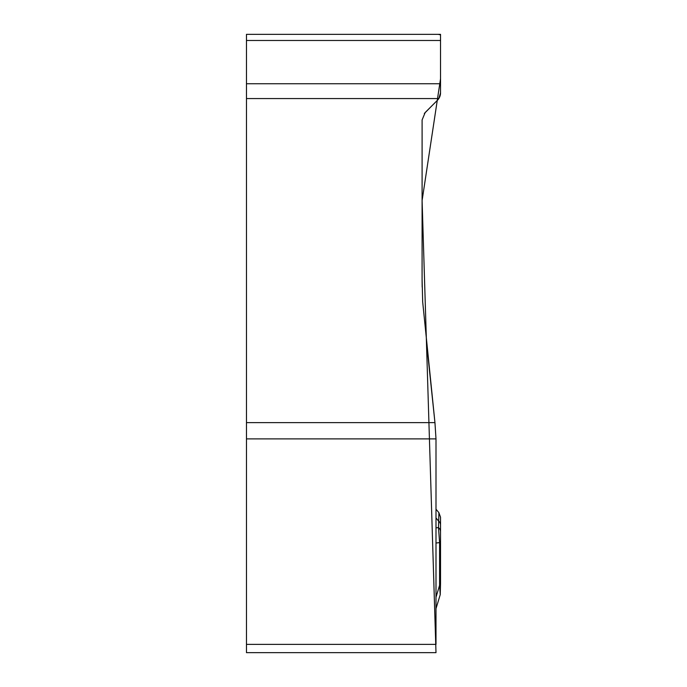 <?xml version="1.0" encoding="UTF-8"?>
<svg xmlns="http://www.w3.org/2000/svg" width="687" height="687" viewBox="0 0 687 687"><rect width="100%" height="100%" fill="white"/><g stroke="black" fill="none" stroke-linecap="round" stroke-linejoin="round"><path stroke-width="1.03" d="M437.464 34.35L422.016 34.35L438.134 34.35L440.53 34.848L440.53 78.799L422.101 200.552L435.996 652.65L246.47 652.65L246.47 34.35L440.53 34.35L440.53 40.481L246.47 40.481M425.167 112.539L422.101 119.942L425.167 112.539L437.464 100.242A10.468 10.468 0 0 0 438.83 98.559L440.53 92.839L440.53 40.481M422.101 195.718L422.101 232.558M422.093 235.555L422.093 250.97M422.084 259.566L422.067 271.502M427.28 349.606L434.948 422.625L422.685 301.988L422.084 278.999L422.101 119.942M434.948 422.625L435.996 438.89L434.948 422.625L246.47 422.625M246.47 644.363L435.996 644.363L435.996 438.89L246.47 438.89M440.53 92.839A10.468 10.468 0 0 1 438.83 98.559A10.468 10.468 0 0 0 440.53 92.839L440.53 84.905M435.996 608.639L440.23 594.667L439.594 585.333A6.982 3.667 0 0 0 440.53 583.503L440.23 594.641M438.916 512.742L440.53 517.199L440.53 583.503L440.53 540.781A6.982 3.667 180 0 1 439.594 542.618L438.486 527.582L438.916 512.7L435.996 509.187M440.53 540.781L440.53 531.686A6.982 5.805 180 0 0 438.486 527.582L435.996 527.856M440.53 531.686L440.53 525.031A6.982 5.805 180 0 0 438.486 520.926L435.996 517.929M422.101 145.069L422.101 133.192M424.343 113.475L431.797 105.91M440.53 92.908L440.53 90.924M440.53 87.988L440.53 83.745L246.47 83.745M438.83 98.559L246.47 98.559M435.996 597.209L439.594 585.333L439.594 542.618L435.996 543.013M422.084 279.798L422.179 287.054L422.084 279.798"/></g></svg>

